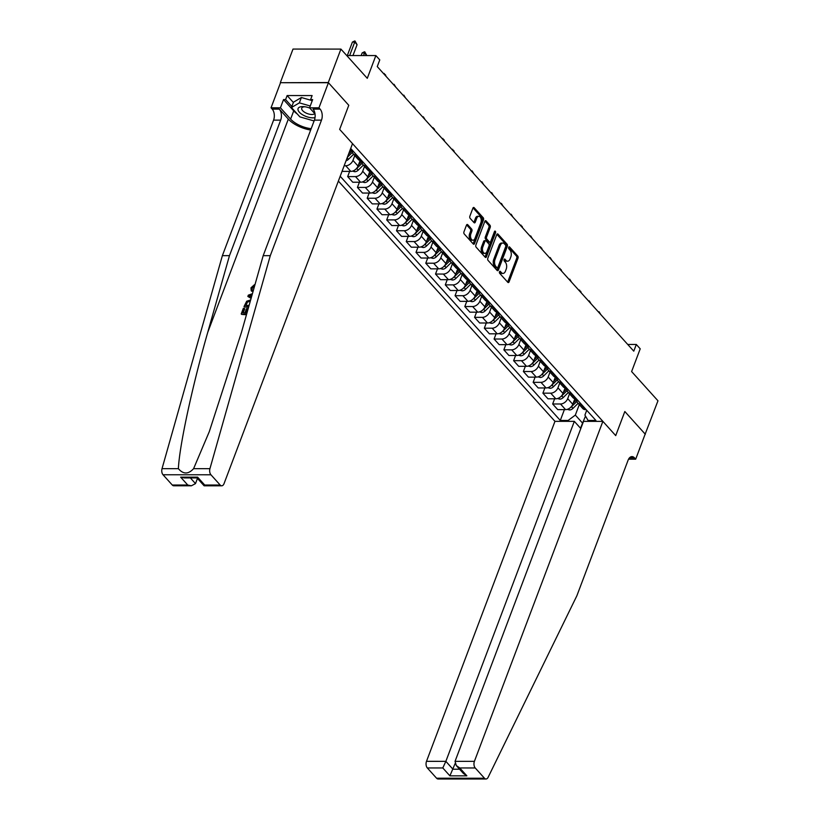 <?xml version="1.0" encoding="UTF-8"?>
<svg xmlns="http://www.w3.org/2000/svg" width="820" height="820" viewBox="0 0 820 820"><rect width="100%" height="100%" fill="white"/><g stroke="black" fill="none" stroke-linecap="round" stroke-linejoin="round"><path stroke-width="1.23" d="M499.482 271.768A1.097 0.635 90 0 0 499.667 273.285L507.816 282.316A1.568 0.912 90 0 0 508.308 282.572A1.568 0.912 90 0 0 509.076 281.854L518.014 258.208A1.568 0.912 90 0 0 517.748 256.035L509.599 247.004A1.097 0.635 90 0 0 508.902 248.839L509.958 250.018A5.012 2.921 90 0 1 510.819 256.937L510.081 258.905A5.012 2.921 90 0 1 507.621 261.201A5.012 2.921 90 0 1 506.032 260.391L504.987 259.222A1.097 0.635 90 0 0 504.29 261.067L505.345 262.236A5.012 2.921 90 0 1 506.206 269.155L505.458 271.133A5.012 2.921 90 0 1 503.008 273.419A5.012 2.921 90 0 1 501.42 272.609L500.364 271.44A1.097 0.635 90 0 0 499.482 271.768M467.738 224.711A1.568 0.912 90 0 0 467.246 224.465A1.568 0.912 90 0 0 466.477 225.172L463.966 231.814A1.568 0.912 90 0 0 464.243 233.977L473.283 244.011A1.568 0.912 90 0 0 473.775 244.257A1.568 0.912 90 0 0 474.544 243.55L483.482 219.893A1.568 0.912 90 0 0 483.216 217.73L474.165 207.696A1.568 0.912 90 0 0 473.673 207.45A1.568 0.912 90 0 0 472.904 208.157L469.88 216.172A1.568 0.912 90 0 0 470.147 218.345L474.021 222.63A1.568 0.912 90 0 0 474.513 222.886A1.568 0.912 90 0 0 475.282 222.169L476.779 218.192A4.182 2.439 90 0 1 478.829 216.285A4.182 2.439 90 0 1 480.981 218.468A4.182 2.439 90 0 1 480.879 222.743L474.995 238.312A4.182 2.439 90 0 1 472.945 240.229A4.182 2.439 90 0 1 470.803 238.046A4.182 2.439 90 0 1 470.895 233.761L471.879 231.168A1.568 0.912 90 0 0 471.613 229.005L467.738 224.711L466.744 224.711M645.104 434.262L657.968 400.795L631.615 371.562L640.215 348.808L636.31 344.472L633.778 351.165L377.251 66.594L379.773 59.901L375.867 55.565L346.757 55.555M328.277 82.543L280.522 82.707L328.43 82.718L348.777 105.288L328.277 82.543L340.915 49.087L367.278 78.32L375.867 55.565M645.33 434.262L624.83 411.517L615.717 435.615L339.664 129.386L348.777 105.288L339.664 129.386L352.518 143.633L224.044 483.626A4.787 2.788 90 0 1 221.697 485.809A4.787 2.788 90 0 1 220.18 485.04L210.935 474.78L163.026 474.759A4.787 2.788 -90 0 1 162.032 468.661L222.374 255.655L273.583 120.13A7.974 4.653 90 0 0 272.209 109.101L271.041 107.799L280.522 82.707M487.808 258.259A1.568 0.912 90 0 0 488.074 260.422L497.125 270.457A1.568 0.912 90 0 0 497.617 270.702A1.568 0.912 90 0 0 498.386 269.995L507.324 246.338A1.568 0.912 90 0 0 507.047 244.175L498.006 234.141A1.568 0.912 90 0 0 497.514 233.895A1.568 0.912 90 0 0 496.746 234.602L487.808 258.259M485.204 257.234L476.153 247.199A1.568 0.912 90 0 1 475.887 245.036L484.825 221.379A1.568 0.912 90 0 1 485.594 220.672A1.568 0.912 90 0 1 486.086 220.918L489.96 225.213A1.568 0.912 90 0 1 490.227 227.376L486.608 236.97A1.568 0.912 90 0 0 486.875 239.132L489.437 241.982A1.568 0.912 90 0 0 489.94 242.238A1.568 0.912 90 0 0 490.708 241.521L494.48 231.537A1.097 0.635 90 0 1 495.546 232.726L486.465 256.773A1.568 0.912 90 0 1 485.696 257.48A1.568 0.912 90 0 1 485.204 257.234M280.368 82.533L293.007 49.067L340.915 49.087M338.363 181.066L554.966 421.347L426.492 761.339L445.854 761.349L452.958 769.232L459.6 769.232M586.73 410.277L584.916 415.094L588.073 420.455L595.904 420.455L350.693 148.44M588.073 420.455L588.893 421.357M568.957 421.357L568.137 420.445L575.332 415.094L579.279 404.649M564.385 409.621L560.296 420.445L568.137 420.445M560.296 420.445L340.187 176.259M636.31 344.472L627.741 344.472M585.49 416.068L580.499 428.204M575.332 415.094L582.753 423.325M347.7 156.374A6.375 4.346 -42 0 0 348.264 155.216L350.355 149.66M344.154 165.763L345.743 165.763A6.375 4.346 -42 0 0 352.948 160.412L354.773 155.585M342.309 170.642L342.986 171.39L350.816 171.39A6.375 4.346 -42 0 0 358.022 166.04L360.123 160.484M349.638 171.39L347.67 176.587L355.501 176.587A6.375 4.346 -42 0 0 362.707 171.236L364.531 166.419M347.67 176.587L352.743 182.224L360.585 182.224A6.375 4.346 -42 0 0 367.78 176.874L369.881 171.318M359.396 182.224L357.428 187.421L365.269 187.421A6.375 4.346 -42 0 0 372.464 182.071L374.289 177.243M357.428 187.421L362.512 193.048L370.343 193.048A6.375 4.346 -42 0 0 377.548 187.698L379.639 182.142M369.154 193.048L367.196 198.245L375.027 198.245A6.375 4.346 -42 0 0 382.233 192.895L384.057 188.077M367.196 198.245L372.27 203.883L380.101 203.883A6.375 4.346 -42 0 0 387.306 198.532L389.408 192.977M378.922 203.883L376.954 209.079L384.785 209.079A6.375 4.346 -42 0 0 391.991 203.729L393.815 198.901M376.954 209.079L382.028 214.707L389.869 214.707A6.375 4.346 -42 0 0 397.064 209.356L399.166 203.801M388.68 214.707L386.712 219.903L394.553 219.903A6.375 4.346 -42 0 0 401.749 214.553L403.573 209.735M386.712 219.903L391.796 225.531L399.627 225.541A6.375 4.346 -42 0 0 406.833 220.18L408.924 214.635M398.438 225.541L396.48 230.738L404.311 230.738A6.375 4.346 -42 0 0 411.517 225.387L413.341 220.559M396.48 230.738L401.554 236.365L409.385 236.365A6.375 4.346 -42 0 0 416.591 231.014L418.692 225.459M408.206 236.365L406.238 241.562L414.069 241.562A6.375 4.346 -42 0 0 421.275 236.211L423.099 231.383M406.238 241.562L411.312 247.189L419.153 247.199A6.375 4.346 -42 0 0 426.349 241.838L428.45 236.293M417.964 247.199L415.996 252.386L423.837 252.396A6.375 4.346 -42 0 0 431.033 247.035L432.857 242.218M415.996 252.386L421.08 258.023L428.911 258.023A6.375 4.346 -42 0 0 436.117 252.673L438.208 247.117M427.722 258.023L425.764 263.22L433.595 263.22A6.375 4.346 -42 0 0 440.801 257.87L442.626 253.042M425.764 263.22L430.838 268.847L438.669 268.847A6.375 4.346 -42 0 0 445.875 263.497L447.976 257.941M437.49 268.847L435.522 274.044L443.353 274.054A6.375 4.346 -42 0 0 450.559 268.693L452.384 263.876M435.522 274.044L440.596 279.681L448.437 279.681A6.375 4.346 -42 0 0 455.633 274.331L457.734 268.776M447.248 279.681L445.291 284.878L453.122 284.878A6.375 4.346 -42 0 0 460.317 279.528L462.142 274.7M445.291 284.878L450.364 290.505L458.195 290.505A6.375 4.346 -42 0 0 465.401 285.155L467.492 279.599M457.006 290.505L455.049 295.702L462.88 295.702A6.375 4.346 -42 0 0 470.085 290.352L471.91 285.534M455.049 295.702L460.122 301.34L467.953 301.34A6.375 4.346 -42 0 0 475.159 295.989L477.26 290.434M466.775 301.34L464.807 306.536L472.638 306.536A6.375 4.346 -42 0 0 479.843 301.186L481.668 296.358M464.807 306.536L469.88 312.164L477.722 312.164A6.375 4.346 -42 0 0 484.917 306.813L487.018 301.258M476.533 312.164L474.575 317.361L482.406 317.361A6.375 4.346 -42 0 0 489.601 312.01L491.426 307.192M474.575 317.361L479.649 322.988L487.48 322.998A6.375 4.346 -42 0 0 494.685 317.647L496.776 312.092M486.291 322.998L484.333 328.195L492.164 328.195A6.375 4.346 -42 0 0 499.37 322.844L501.194 318.016M484.333 328.195L489.407 333.822L497.238 333.822A6.375 4.346 -42 0 0 504.443 328.471L506.545 322.916M496.059 333.822L494.091 339.019L501.922 339.019A6.375 4.346 -42 0 0 509.128 333.668L510.952 328.851M494.091 339.019L499.165 344.646L507.006 344.656A6.375 4.346 -42 0 0 514.202 339.295L516.303 333.75M505.817 344.656L503.859 349.843L511.69 349.853A6.375 4.346 -42 0 0 518.886 344.502L520.71 339.675M503.859 349.843L508.933 355.48L516.764 355.48A6.375 4.346 -42 0 0 523.97 350.13L526.061 344.574M515.575 355.48L513.617 360.677L521.448 360.677A6.375 4.346 -42 0 0 528.654 355.327L530.478 350.499M513.617 360.677L518.691 366.304L526.522 366.314A6.375 4.346 -42 0 0 533.728 360.954L535.829 355.409M525.343 366.314L523.375 371.501L531.206 371.511A6.375 4.346 -42 0 0 538.412 366.151L540.236 361.333M523.375 371.501L528.449 377.138L536.29 377.138A6.375 4.346 -42 0 0 543.486 371.788L545.587 366.232M535.101 377.138L533.143 382.335L540.974 382.335A6.375 4.346 -42 0 0 548.17 376.985L549.995 372.157M533.143 382.335L538.217 387.962L546.048 387.962A6.375 4.346 -42 0 0 553.254 382.612L555.345 377.056M544.859 387.962L542.901 393.159L550.732 393.169A6.375 4.346 -42 0 0 557.938 387.809L559.763 382.991M542.901 393.159L547.975 398.797L555.806 398.797A6.375 4.346 -42 0 0 563.012 393.446L565.113 387.891M554.627 398.797L552.659 403.993L560.49 403.993A6.375 4.346 -42 0 0 567.696 398.643L569.521 393.815M552.659 403.993L557.733 409.621L565.574 409.621A6.375 4.346 -42 0 0 572.77 404.27L574.871 398.715M577.024 399.504A6.375 4.346 -42 0 0 577.721 402.917L582.794 408.544A6.375 4.346 -42 0 0 585.511 409.631L586.146 409.631M577.721 402.917A6.375 4.346 -42 0 0 580.437 404.004L581.072 404.004M567.255 388.68A6.375 4.346 -42 0 0 567.963 392.083L573.036 397.72A6.375 4.346 -42 0 0 575.753 398.807L576.388 398.807M567.963 392.083A6.375 4.346 -42 0 0 570.669 393.169L571.314 393.169M557.497 377.846A6.375 4.346 -42 0 0 558.194 381.259L563.278 386.886A6.375 4.346 -42 0 0 565.984 387.973L566.63 387.973M558.194 381.259A6.375 4.346 -42 0 0 560.911 382.345L561.556 382.345M547.739 367.022A6.375 4.346 -42 0 0 548.436 370.425L553.51 376.062A6.375 4.346 -42 0 0 556.226 377.149L556.862 377.149M548.436 370.425A6.375 4.346 -42 0 0 551.153 371.511L551.788 371.511M537.971 356.187A6.375 4.346 -42 0 0 538.678 359.601L543.752 365.228A6.375 4.346 -42 0 0 546.468 366.314L547.104 366.314M538.678 359.601A6.375 4.346 -42 0 0 541.384 360.687L542.03 360.687M528.213 345.363A6.375 4.346 -42 0 0 528.91 348.777L533.994 354.404A6.375 4.346 -42 0 0 536.7 355.49L537.346 355.49M528.91 348.777A6.375 4.346 -42 0 0 531.626 349.853L532.272 349.853M518.455 334.529A6.375 4.346 -42 0 0 519.152 337.942L524.226 343.57A6.375 4.346 -42 0 0 526.942 344.656L527.578 344.656M519.152 337.942A6.375 4.346 -42 0 0 521.868 339.029L522.504 339.029M508.687 323.705A6.375 4.346 -42 0 0 509.394 327.118L514.468 332.746A6.375 4.346 -42 0 0 517.184 333.832L517.82 333.832M509.394 327.118A6.375 4.346 -42 0 0 512.1 328.195L512.746 328.195M498.929 312.871A6.375 4.346 -42 0 0 499.626 316.284L504.71 321.922A6.375 4.346 -42 0 0 507.416 322.998L508.062 322.998M499.626 316.284A6.375 4.346 -42 0 0 502.342 317.371L502.978 317.371M489.171 302.047A6.375 4.346 -42 0 0 489.868 305.46L494.942 311.087A6.375 4.346 -42 0 0 497.658 312.174L498.293 312.174M489.868 305.46A6.375 4.346 -42 0 0 492.584 306.547L493.22 306.547M479.403 291.213A6.375 4.346 -42 0 0 480.11 294.626L485.184 300.263A6.375 4.346 -42 0 0 487.9 301.34L488.535 301.34M480.11 294.626A6.375 4.346 -42 0 0 482.816 295.712L483.462 295.712M469.645 280.389A6.375 4.346 -42 0 0 470.342 283.802L475.426 289.429A6.375 4.346 -42 0 0 478.132 290.516L478.777 290.516M470.342 283.802A6.375 4.346 -42 0 0 473.058 284.888L473.693 284.888M459.887 269.565A6.375 4.346 -42 0 0 460.584 272.968L465.657 278.605A6.375 4.346 -42 0 0 468.374 279.692L469.009 279.692M460.584 272.968A6.375 4.346 -42 0 0 463.3 274.054L463.935 274.054M450.118 258.73A6.375 4.346 -42 0 0 450.826 262.144L455.899 267.771A6.375 4.346 -42 0 0 458.616 268.858L459.251 268.858M450.826 262.144A6.375 4.346 -42 0 0 453.532 263.23L454.178 263.23M440.36 247.906A6.375 4.346 -42 0 0 441.057 251.32L446.141 256.947A6.375 4.346 -42 0 0 448.847 258.034L449.493 258.034M441.057 251.32A6.375 4.346 -42 0 0 443.774 252.396L444.409 252.396M430.602 237.072A6.375 4.346 -42 0 0 431.299 240.485L436.373 246.113A6.375 4.346 -42 0 0 439.089 247.199L439.725 247.199M431.299 240.485A6.375 4.346 -42 0 0 434.016 241.572L434.651 241.572M420.834 226.248A6.375 4.346 -42 0 0 421.541 229.661L426.615 235.289A6.375 4.346 -42 0 0 429.331 236.375L429.967 236.375M421.541 229.661A6.375 4.346 -42 0 0 424.247 230.738L424.893 230.738M411.076 215.414A6.375 4.346 -42 0 0 411.773 218.827L416.857 224.465A6.375 4.346 -42 0 0 419.563 225.541L420.209 225.541M411.773 218.827A6.375 4.346 -42 0 0 414.489 219.914L415.125 219.914M401.318 204.59A6.375 4.346 -42 0 0 402.015 208.003L407.089 213.63A6.375 4.346 -42 0 0 409.805 214.717L410.441 214.717M402.015 208.003A6.375 4.346 -42 0 0 404.731 209.079L405.367 209.079M391.55 193.756A6.375 4.346 -42 0 0 392.257 197.169L397.331 202.806A6.375 4.346 -42 0 0 400.047 203.883L400.683 203.883M392.257 197.169A6.375 4.346 -42 0 0 394.963 198.255L395.609 198.255M381.792 182.932A6.375 4.346 -42 0 0 382.489 186.345L387.573 191.972A6.375 4.346 -42 0 0 390.279 193.059L390.925 193.059M382.489 186.345A6.375 4.346 -42 0 0 385.205 187.431L385.841 187.431M372.034 172.097A6.375 4.346 -42 0 0 372.731 175.511L377.805 181.148A6.375 4.346 -42 0 0 380.521 182.224L381.156 182.224M372.731 175.511A6.375 4.346 -42 0 0 375.447 176.597L376.083 176.597M362.266 161.273A6.375 4.346 -42 0 0 362.973 164.687L368.047 170.314A6.375 4.346 -42 0 0 370.763 171.4L371.398 171.4M362.973 164.687A6.375 4.346 -42 0 0 365.679 165.773L366.325 165.773M352.508 150.45A6.375 4.346 -42 0 0 353.205 153.852L358.289 159.49A6.375 4.346 -42 0 0 360.995 160.576L361.64 160.576M353.205 153.852A6.375 4.346 -42 0 0 355.921 154.939L356.556 154.939M350.242 149.64A6.375 4.346 -42 0 0 351.237 149.742L351.872 149.742M499.452 271.861L500.128 272.609A5.012 2.921 90 0 0 501.717 273.419L503.008 273.419M507.621 261.201L506.329 261.201A5.012 2.921 90 0 1 504.741 260.391L504.064 259.643M507.652 282.131A1.568 0.912 90 0 0 507.785 281.854L516.723 258.208A1.568 0.912 90 0 0 516.446 256.035L508.687 247.425M496.951 270.272A1.568 0.912 90 0 0 497.094 269.995L506.022 246.338A1.568 0.912 90 0 0 505.755 244.175L496.879 234.325M496.971 267.679A1.097 0.635 90 0 0 497.863 267.351L505.704 246.594A1.097 0.635 90 0 0 505.509 245.077L504.402 243.847A5.012 2.921 90 0 0 502.814 243.048A5.012 2.921 90 0 0 500.364 245.334L495.003 259.52A5.012 2.921 90 0 0 495.864 266.449L496.971 267.679L495.68 267.679A1.097 0.635 90 0 0 496.377 267.679M502.814 243.048L501.522 243.048A5.012 2.921 90 0 0 499.062 245.334L500.364 245.334M495.68 267.679L494.562 266.449A5.012 2.921 90 0 1 493.702 259.52L499.062 245.334M484.958 221.103L488.658 225.213L489.96 225.213M489.94 242.238L488.638 242.238A1.568 0.912 90 0 1 488.146 241.982L485.583 239.132A1.568 0.912 90 0 1 485.307 236.97L488.935 227.376A1.568 0.912 90 0 0 488.658 225.213M485.04 257.049A1.568 0.912 90 0 0 485.173 256.773L494.255 232.726A1.097 0.635 90 0 0 494.347 231.886M482.847 246.922A4.182 2.439 90 0 0 482.744 251.197A4.182 2.439 90 0 0 484.897 253.38A4.182 2.439 90 0 0 486.947 251.473L489.017 245.99A1.568 0.912 90 0 0 488.751 243.827L486.178 240.977A1.568 0.912 90 0 0 485.686 240.721A1.568 0.912 90 0 0 484.917 241.439L482.847 246.922L481.545 246.922A4.182 2.439 90 0 0 481.453 251.197A4.182 2.439 90 0 0 483.595 253.38L484.897 253.38M485.686 240.721L484.384 240.721A1.568 0.912 90 0 0 483.626 241.439L484.917 241.439M481.545 246.922L483.626 241.439M472.945 240.229L471.654 240.229A4.182 2.439 90 0 1 469.511 238.036A4.182 2.439 90 0 1 469.604 233.761L470.588 231.168A1.568 0.912 90 0 0 470.311 229.005L466.611 224.895M478.829 216.285L477.537 216.285A4.182 2.439 90 0 0 475.487 218.192L476.779 218.192M473.847 222.445A1.568 0.912 90 0 0 473.98 222.169L475.487 218.192M473.119 243.827A1.568 0.912 90 0 0 473.253 243.55L482.191 219.893A1.568 0.912 90 0 0 481.914 217.73L473.037 207.88M567.255 409.364L569.592 409.969A4.223 2.88 -42 0 0 573.006 408.37L578.1 403.337M576.911 399.381A12.197 8.313 138 0 1 576.122 400.221L573.231 403.071M570.382 407.612A4.223 2.88 -42 0 0 571.519 406.72L576.962 401.349M598.354 311.866L599.041 311.713L600.804 314.583M598.866 312.43L599.041 311.713M485.993 779L438.085 778.99A4.787 2.788 -90 0 1 436.578 778.221L484.476 778.231A4.787 2.788 90 0 0 485.993 779A4.787 2.788 90 0 0 488.136 777.288L576.87 595.771L628.079 460.245A7.974 4.653 -90 0 1 631.984 456.607A7.974 4.653 -90 0 1 634.516 457.888L635.684 459.19L645.166 434.087L624.83 411.517L615.717 435.615L602.874 421.367L583.522 421.357L455.049 761.349L474.401 761.36A4.787 2.788 90 0 0 475.231 767.971L484.476 778.231M580.806 428.542L574.328 421.357L445.854 761.349L442.8 767.961L427.322 767.95L436.578 778.221M574.328 421.357L554.966 421.347M635.684 459.19L628.561 459.179M602.874 421.367L474.401 761.36M427.322 767.95A4.787 2.788 -90 0 1 426.492 761.339M455.09 763.604L449.903 775.843L442.8 767.961M475.231 767.971L459.753 767.961L456.309 765.583L455.049 761.349M459.753 767.961L466.867 775.843L463.413 773.465L456.309 765.583M246.707 312.83L247.855 309.806M243.202 312.83L244.719 308.812L244.247 308.299L242.535 312.83L244.934 312.83L246.523 308.607L248.009 309.263M246.676 313.968L241.562 314.347A20.767 9.163 -159.3 0 0 246.482 314.644M248.778 306.547L244.37 306.936A20.767 9.163 -159.3 0 0 248.583 307.244M253.042 291.5L251.207 290.71L250.992 287.81L254.425 284.724L254.231 285.852L251.873 287.871L252.324 288.373L253.462 287M222.374 255.655L229.467 255.655L280.676 120.13A7.974 4.653 90 0 0 279.302 109.101L288.322 119.105A20.767 9.163 -159.3 0 0 310.667 130.021M229.467 255.655L207.716 332.418C192.228 386.384 179.395 445.967 178.381 468.661C183.239 474.39 188.313 474.39 193.592 468.671L209.274 431.679L241.449 332.428L263.189 255.666L314.409 120.14A7.974 4.653 90 0 0 313.025 109.111L320.118 109.121L318.949 107.82L328.43 82.718M251.186 298.049L247.845 296.43L251.084 298.388M263.189 255.666L270.282 255.666L321.491 120.14A7.974 4.653 90 0 0 320.118 109.121M172.272 485.02L187.749 485.03L191.378 485.799L173.789 485.788A4.787 2.788 -90 0 1 172.272 485.02L163.026 474.759M193.592 468.671L209.94 468.671L270.282 255.666M297.25 113.959A17.938 7.913 20.7 0 1 293.724 110.874L283.535 99.568L285.606 99.579L291.858 106.508M312.061 101.198L310.595 99.579L312.112 95.571L287.123 95.561L285.606 99.579M310.595 99.579L312.666 99.579L309.56 107.82L318.949 107.82M271.041 107.799L280.43 107.809L290.618 119.115A17.938 7.913 -159.3 0 0 311.169 128.699M283.535 99.568L280.43 107.809M197.456 478.429L195.488 483.615L191.378 485.799M315.013 113.867L309.56 107.82M209.94 468.671A4.787 2.788 90 0 0 210.935 474.78M287.123 95.561L293.375 102.49M187.749 485.03L180.646 477.148L184.264 477.916L197.005 477.916L197.599 477.148L204.713 485.03L204.118 485.799L196.995 477.916M251.873 287.871L252.017 289.788L253.37 290.341M247.845 296.43L248.327 295.149L252.416 293.693M252.119 294.739L248.983 295.784L251.504 296.922M250.746 295.2L251.853 295.702M244.022 306.547L246.697 301.217L250.643 299.966M250.315 301.104L246.615 302.457L245.344 305.419L249.095 305.419M246.615 302.457L247.097 302.99L246.42 304.302L245.959 303.789M246 305.419L246.42 304.302M247.425 308.607L245.826 312.83L246.994 312.83M241.213 313.957L243.355 308.299L244.247 308.299M557.487 398.54L559.834 399.145A4.223 2.88 -42 0 0 563.237 397.546L568.342 392.503M567.153 388.557A12.197 8.313 138 0 1 566.353 389.387L563.463 392.247M560.624 396.777A4.223 2.88 -42 0 0 561.761 395.896L567.204 390.515M588.586 301.032L589.283 300.889L591.035 303.748M589.098 301.606L589.283 300.889M547.729 387.706L550.066 388.311A4.223 2.88 -42 0 0 553.479 386.712L558.574 381.679M557.385 377.723A12.197 8.313 138 0 1 556.595 378.563L553.705 381.413M550.855 385.953A4.223 2.88 -42 0 0 551.993 385.072L557.446 379.691M578.828 290.208L580.693 291.356L581.277 292.924M579.34 290.772L579.514 290.055M537.971 376.882L540.308 377.487A4.223 2.88 -42 0 0 543.721 375.888L548.816 370.855M547.627 366.899A12.197 8.313 138 0 1 546.837 367.729L543.947 370.589M541.097 375.13A4.223 2.88 -42 0 0 542.235 374.238L547.678 368.856M569.07 279.374L569.756 279.231L571.519 282.101M569.572 279.948L569.756 279.231M528.203 366.058L530.55 366.653A4.223 2.88 -42 0 0 533.953 365.054L539.058 360.021M537.869 356.064A12.197 8.313 138 0 1 537.069 356.905L534.179 359.755M531.339 364.295A4.223 2.88 -42 0 0 532.477 363.414L537.92 358.032M559.301 268.55L561.167 269.698L561.751 271.266M559.814 269.114L559.999 268.406M309.827 108.107A10.363 4.571 -159.3 0 0 304.077 106.661A10.363 4.571 -159.3 0 0 297.957 109.408A10.363 4.571 -159.3 0 0 304.312 115.702A10.363 4.571 -159.3 0 0 315.023 117.629M305.071 106.784A7.093 3.126 -159.3 0 0 301.75 108.127A7.093 3.126 -159.3 0 0 301.657 108.711A7.093 3.126 -159.3 0 0 307.356 113.59A7.093 3.126 -159.3 0 0 314.757 113.58M314.091 120.96L299.894 116.891L291.469 107.543L293.488 102.192L301.381 97.518L311.292 100.358M291.469 107.543L299.361 102.869L310.247 105.995M301.381 97.518L299.361 102.869M518.445 355.224L520.782 355.829A4.223 2.88 -42 0 0 524.195 354.23L529.289 349.197M528.101 345.24A12.197 8.313 138 0 1 527.311 346.071L524.421 348.93M521.571 353.471A4.223 2.88 -42 0 0 522.709 352.579L528.162 347.198M549.543 257.726L550.23 257.572L551.993 260.442M550.056 258.29L550.23 257.572M508.687 344.4L511.024 344.994A4.223 2.88 -42 0 0 514.437 343.395L519.531 338.363M518.342 334.406A12.197 8.313 138 0 1 517.553 335.247L514.663 338.106M511.813 342.637A4.223 2.88 -42 0 0 512.951 341.755L518.394 336.374M539.785 246.892L541.641 248.04L542.235 249.608M540.288 247.455L540.472 246.748M498.919 333.566L501.266 334.17A4.223 2.88 -42 0 0 504.669 332.571L509.773 327.539M508.584 323.582A12.197 8.313 138 0 1 507.785 324.412L504.894 327.272M502.055 331.813A4.223 2.88 -42 0 0 503.193 330.921L508.636 325.55M530.017 236.068L530.714 235.914L532.467 238.784M530.53 236.631L530.714 235.914M489.161 322.742L491.498 323.346A4.223 2.88 -42 0 0 494.911 321.737L500.005 316.704M498.816 312.748A12.197 8.313 138 0 1 498.027 313.588L495.136 316.448M492.287 320.979A4.223 2.88 -42 0 0 493.425 320.097L498.878 314.716M520.259 225.233L522.114 226.381L522.709 227.95M520.772 225.797L520.946 225.09M479.403 311.907L481.74 312.512A4.223 2.88 -42 0 0 485.153 310.913L490.247 305.88M489.058 301.924A12.197 8.313 138 0 1 488.269 302.754L485.368 305.614M482.529 310.155A4.223 2.88 -42 0 0 483.667 309.263L489.109 303.892M510.501 214.409L511.188 214.256L512.951 217.126M511.003 214.973L511.188 214.256M469.634 301.083L471.982 301.688A4.223 2.88 -42 0 0 475.385 300.089L480.489 295.046M479.3 291.1A12.197 8.313 138 0 1 478.501 291.93L475.61 294.79M472.771 299.32A4.223 2.88 -42 0 0 473.909 298.439L479.351 293.058M500.733 203.575L501.43 203.432L503.183 206.291M501.245 204.149L501.43 203.432M459.876 290.249L462.213 290.854A4.223 2.88 -42 0 0 465.627 289.255L470.721 284.222M469.532 280.266A12.197 8.313 138 0 1 468.743 281.106L465.852 283.956M463.003 288.496A4.223 2.88 -42 0 0 464.14 287.605L469.593 282.234M490.975 192.751L491.662 192.597L493.425 195.467M491.487 193.315L491.662 192.597M450.118 279.425L452.455 280.03A4.223 2.88 -42 0 0 455.869 278.431L460.963 273.388M459.774 269.442A12.197 8.313 138 0 1 458.985 270.272L456.084 273.132M453.245 277.662A4.223 2.88 -42 0 0 454.382 276.781L459.825 271.399M481.217 181.917L481.904 181.773L483.667 184.633M481.719 182.491L481.904 181.773M440.35 268.601L442.697 269.196A4.223 2.88 -42 0 0 446.101 267.597L451.205 262.564M450.016 258.608A12.197 8.313 138 0 1 449.216 259.448L446.326 262.297M443.487 266.838A4.223 2.88 -42 0 0 444.624 265.957L450.067 260.575M471.449 171.093L472.146 170.939L473.898 173.809M471.961 171.657L472.146 170.939M430.592 257.767L432.929 258.372A4.223 2.88 -42 0 0 436.342 256.773L441.437 251.74M440.248 247.783A12.197 8.313 138 0 1 439.458 248.614L436.568 251.473M433.718 256.014A4.223 2.88 -42 0 0 434.856 255.122L440.309 249.741M461.691 160.259L462.377 160.115L464.14 162.985M462.203 160.833L462.377 160.115M420.834 246.943L423.171 247.537A4.223 2.88 -42 0 0 426.584 245.938L431.679 240.906M430.49 236.949A12.197 8.313 138 0 1 429.7 237.79L426.8 240.639M423.96 245.18A4.223 2.88 -42 0 0 425.098 244.298L430.541 238.917M451.933 149.435L453.788 150.583L454.382 152.151M452.435 149.998L452.619 149.291M411.066 236.109L413.413 236.713A4.223 2.88 -42 0 0 416.816 235.114L421.921 230.082M420.732 226.125A12.197 8.313 138 0 1 419.932 226.955L417.042 229.815M414.202 234.356A4.223 2.88 -42 0 0 415.34 233.464L420.783 228.083M442.164 138.611L444.03 139.759L444.614 141.327M442.677 139.174L442.851 138.457M401.308 225.285L403.645 225.879A4.223 2.88 -42 0 0 407.058 224.28L412.152 219.247M410.963 215.291A12.197 8.313 138 0 1 410.174 216.131L407.284 218.991M404.434 223.522A4.223 2.88 -42 0 0 405.572 222.64L411.025 217.259M432.406 127.776L434.262 128.924L434.856 130.493M432.919 128.34L433.093 127.633M391.54 214.45L393.887 215.055A4.223 2.88 -42 0 0 397.3 213.456L402.394 208.423M401.205 204.467A12.197 8.313 138 0 1 400.416 205.297L397.515 208.157M394.676 212.698A4.223 2.88 -42 0 0 395.814 211.806L401.257 206.435M422.648 116.952L423.335 116.799L425.098 119.669M423.151 117.516L423.335 116.799M381.782 203.626L384.129 204.231A4.223 2.88 -42 0 0 387.532 202.622L392.636 197.589M391.447 193.633A12.197 8.313 138 0 1 390.648 194.473L387.757 197.333M384.918 201.863A4.223 2.88 -42 0 0 386.056 200.982L391.499 195.601M412.88 106.118L414.746 107.276L415.33 108.834M413.393 106.682L413.567 105.975M372.024 192.792L374.361 193.397A4.223 2.88 -42 0 0 377.774 191.798L382.868 186.765M381.679 182.809A12.197 8.313 138 0 1 380.89 183.649L377.999 186.499M375.15 191.039A4.223 2.88 -42 0 0 376.288 190.148L381.741 184.777M403.122 95.294L403.809 95.14L405.572 98.01M403.635 95.858L403.809 95.14M362.255 181.968L364.603 182.573A4.223 2.88 -42 0 0 368.016 180.974L373.11 175.931M371.921 171.985A12.197 8.313 138 0 1 371.132 172.815L368.231 175.675M365.392 180.205A4.223 2.88 -42 0 0 366.53 179.324L371.972 173.942M393.364 84.46L394.051 84.317L395.814 87.176M393.866 85.034L394.051 84.317M352.497 171.134L354.845 171.739A4.223 2.88 -42 0 0 358.248 170.14L363.352 165.107M362.163 161.15A12.197 8.313 138 0 1 361.364 161.991L358.473 164.84M355.634 169.381A4.223 2.88 -42 0 0 356.772 168.489L362.214 163.118M383.596 73.636L385.461 74.784L386.046 76.352M384.108 74.2L384.283 73.482M346.04 160.771A4.223 2.88 -42 0 0 348.49 159.316L353.584 154.273M352.395 150.326A12.197 8.313 138 0 1 351.606 151.157L348.715 154.016M347.332 157.337L352.457 152.284M366.817 55.565L364.49 52.921L363.496 55.565M362.163 52.921L364.377 51.824L364.49 52.921L362.163 52.921L361.159 55.565M364.767 51.824L366.837 55.514M352.969 55.555L357.069 44.69L354.732 42.087L349.638 55.555M352.405 42.087L354.619 41L354.732 42.087L352.405 42.087L347.311 55.555M354.998 41L357.069 44.69M352.948 160.412L358.022 166.04M362.707 171.236L367.78 176.874M372.464 182.071L377.548 187.698M382.233 192.895L387.306 198.532M391.991 203.729L397.064 209.356M401.749 214.553L406.833 220.18M411.517 225.387L416.591 231.014M421.275 236.211L426.349 241.838M431.033 247.035L436.117 252.673M440.801 257.87L445.875 263.497M450.559 268.693L455.633 274.331M460.317 279.528L465.401 285.155M470.085 290.352L475.159 295.989M479.843 301.186L484.917 306.813M489.601 312.01L494.685 317.647M499.37 322.844L504.443 328.471M509.128 333.668L514.202 339.295M518.886 344.502L523.97 350.13M528.654 355.327L533.728 360.954M538.412 366.151L543.486 371.788M548.17 376.985L553.254 382.612M557.938 387.809L563.012 393.446M567.696 398.643L572.77 404.27M580.437 404.004L585.511 409.631M560.49 403.993L565.574 409.621M550.732 393.169L555.806 398.797M570.669 393.169L575.753 398.807M540.974 382.335L546.048 387.962M560.911 382.345L565.984 387.973M531.206 371.511L536.29 377.138M551.153 371.511L556.226 377.149M521.448 360.677L526.522 366.314M541.384 360.687L546.468 366.314M511.69 349.853L516.764 355.48M531.626 349.853L536.7 355.49M501.922 339.019L507.006 344.656M521.868 339.029L526.942 344.656M492.164 328.195L497.238 333.822M512.1 328.195L517.184 333.832M482.406 317.361L487.48 322.998M502.342 317.371L507.416 322.998M472.638 306.536L477.722 312.164M492.584 306.547L497.658 312.174M462.88 295.702L467.953 301.34M482.816 295.712L487.9 301.34M453.122 284.878L458.195 290.505M473.058 284.888L478.132 290.516M443.353 274.054L448.437 279.681M463.3 274.054L468.374 279.692M433.595 263.22L438.669 268.847M453.532 263.23L458.616 268.858M423.837 252.396L428.911 258.023M443.774 252.396L448.847 258.034M414.069 241.562L419.153 247.199M434.016 241.572L439.089 247.199M404.311 230.738L409.385 236.365M424.247 230.738L429.331 236.375M394.553 219.903L399.627 225.541M414.489 219.914L419.563 225.541M384.785 209.079L389.869 214.707M404.731 209.079L409.805 214.717M375.027 198.245L380.101 203.883M394.963 198.255L400.047 203.883M365.269 187.421L370.343 193.048M385.205 187.431L390.279 193.059M355.501 176.587L360.585 182.224M375.447 176.597L380.521 182.224M345.743 165.763L350.816 171.39M365.679 165.773L370.763 171.4M355.921 154.939L360.995 160.576M350.509 148.933L351.237 149.742M500.128 272.609L501.42 272.609M504.29 259.222L504.987 259.222M504.741 260.391L506.032 260.391M508.902 247.004L509.599 247.004M516.446 256.035L517.748 256.035M516.723 258.208L518.014 258.208M507.785 281.854L509.076 281.854M499.667 271.44L500.364 271.44M497.012 234.141L498.006 234.141M505.755 244.175L507.047 244.175M506.022 246.338L507.324 246.338M497.094 269.995L498.386 269.995M493.702 259.52L495.003 259.52M494.562 266.449L495.864 266.449M485.091 220.918L486.086 220.918M488.935 227.376L490.227 227.376M485.307 236.97L486.608 236.97M485.583 239.132L486.875 239.132M488.146 241.982L489.437 241.982M494.255 232.726L495.546 232.726M485.173 256.773L486.465 256.773M470.311 229.005L471.613 229.005M470.588 231.168L471.879 231.168M469.604 233.761L470.895 233.761M473.98 222.169L475.282 222.169M473.171 207.696L474.165 207.696M481.914 217.73L483.216 217.73M482.191 219.893L483.482 219.893M473.253 243.55L474.544 243.55M568.526 408.862L569.51 409.949M574.841 398.797L576.122 400.221M571.519 406.72L573.006 408.37M466.867 775.843L449.903 775.843M629.463 457.888L634.516 457.888M207.716 332.418L288.322 119.105M314.409 120.14L321.491 120.14M280.676 120.13L273.583 120.13M180.646 477.148L197.599 477.148M204.713 485.03L220.18 485.04M162.032 468.661L178.381 468.661M279.302 109.101L272.209 109.101M293.724 110.874L290.618 119.115M190.353 477.916L195.488 483.615M558.768 398.028L559.752 399.125M565.082 387.973L566.353 389.387M561.761 395.896L563.237 397.546M549 387.204L549.984 388.29M555.314 377.138L556.595 378.563M551.993 385.072L553.479 386.712M539.242 376.37L540.226 377.466M545.556 366.314L546.837 367.729M542.235 374.238L543.721 375.888M529.484 365.546L530.458 366.632M535.798 355.48L537.069 356.905M532.477 363.414L533.953 365.054M519.716 354.722L520.7 355.808M526.03 344.656L527.311 346.071M522.709 352.579L524.195 354.23M509.958 343.887L510.942 344.974M516.272 333.832L517.553 335.247M512.951 341.755L514.437 343.395M500.2 333.063L501.174 334.15M506.514 322.998L507.785 324.412M503.193 330.921L504.669 332.571M490.432 322.229L491.416 323.316M496.746 312.174L498.027 313.588M493.425 320.097L494.911 321.737M480.674 311.405L481.658 312.492M486.988 301.34L488.269 302.754M483.667 309.263L485.153 310.913M470.916 300.571L471.889 301.668M477.23 290.516L478.501 291.93M473.909 298.439L475.385 300.089M461.147 289.747L462.131 290.833M467.461 279.681L468.743 281.106M464.14 287.605L465.627 289.255M451.389 278.913L452.373 280.01M457.703 268.858L458.985 270.272M454.382 276.781L455.869 278.431M441.631 268.089L442.605 269.175M447.945 258.023L449.216 259.448M444.624 265.957L446.101 267.597M431.863 257.265L432.847 258.351M438.177 247.199L439.458 248.614M434.856 255.122L436.342 256.773M422.105 246.43L423.089 247.517M428.419 236.365L429.7 237.79M425.098 244.298L426.584 245.938M412.347 235.606L413.321 236.693M418.661 225.541L419.932 226.955M415.34 233.464L416.816 235.114M402.579 224.772L403.563 225.859M408.893 214.717L410.174 216.131M405.572 222.64L407.058 224.28M392.821 213.948L393.805 215.035M399.135 203.883L400.416 205.297M395.814 211.806L397.3 213.456M383.063 203.114L384.037 204.2M389.377 193.059L390.648 194.473M386.056 200.982L387.532 202.622M373.295 192.29L374.279 193.376M379.609 182.224L380.89 183.649M376.288 190.148L377.774 191.798M363.537 181.456L364.521 182.552M369.851 171.4L371.132 172.815M366.53 179.324L368.016 180.974M353.779 170.632L354.752 171.718M360.093 160.566L361.364 161.991M356.772 168.489L358.248 170.14M350.324 149.742L351.606 151.157M347.147 157.829L348.49 159.316M496.028 267.853L497.32 267.853M204.118 485.799L221.697 485.809M251.699 291.264L251.207 290.71"/></g></svg>
